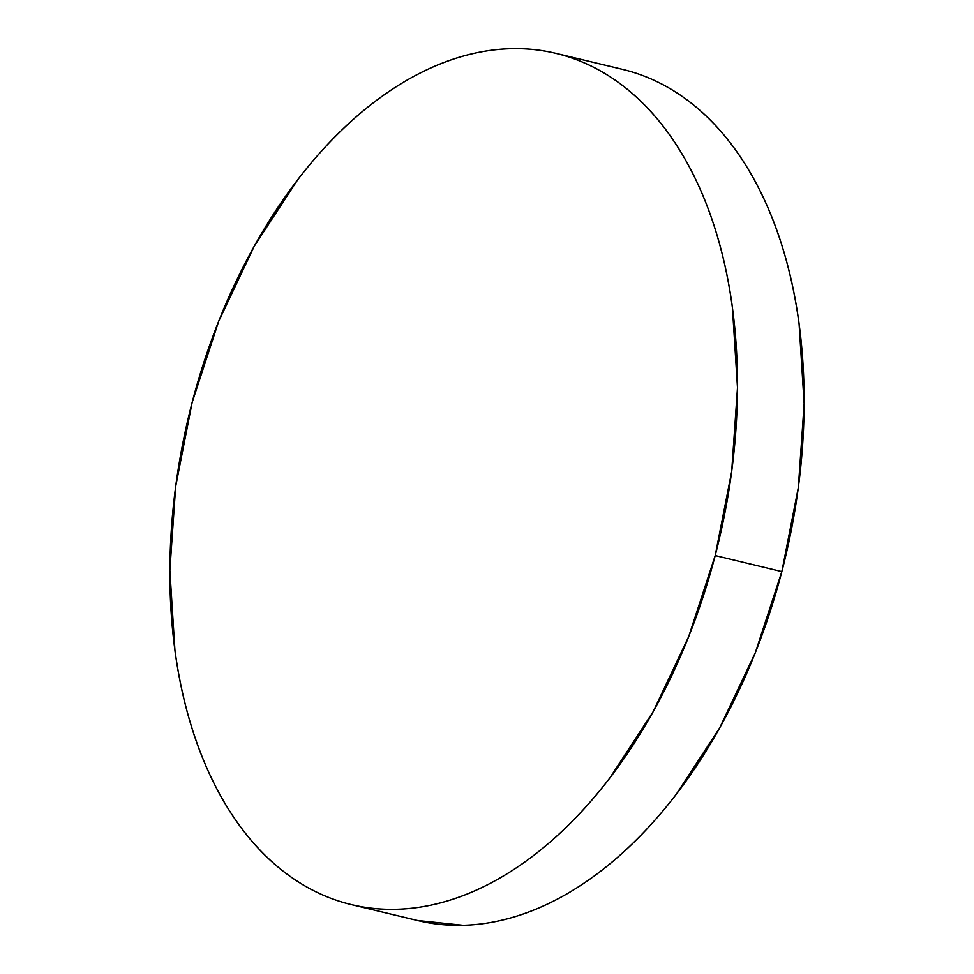 <?xml version="1.0" encoding="UTF-8"?>
<svg xmlns="http://www.w3.org/2000/svg" width="974" height="974" viewBox="0 0 974 974"><rect width="100%" height="100%" fill="white"/><g stroke="black" fill="none" stroke-linecap="round" stroke-linejoin="round"><path stroke-width="1.46" d="M351.395 904.615L418.053 920.637A437.74 272.306 -76.5 0 0 781.842 571.592L715.196 555.57L781.842 571.592A437.74 272.306 -76.5 0 0 622.605 69.385L555.947 53.363A437.74 272.306 103.5 0 1 715.196 555.57A437.74 272.306 103.5 0 1 351.395 904.615A437.74 272.306 103.5 0 1 192.158 402.408A437.74 272.306 103.5 0 1 555.947 53.363M630.641 71.516C647.807 76.544 664.11 84.239 679.535 94.6C694.961 104.949 709.23 117.781 722.318 133.061C735.407 148.352 747.082 165.811 757.334 185.437C767.597 205.064 776.229 226.492 783.254 249.709C790.267 272.927 795.539 297.496 799.057 323.405L804.147 403.699L798.339 487.499L781.842 571.592L755.3 652.738L719.725 727.822L676.492 793.956C660.92 814.288 644.508 832.502 627.244 848.61C609.98 864.717 592.204 878.402 573.893 889.676C555.594 900.938 537.124 909.57 518.497 915.572C499.857 921.562 481.412 924.813 463.149 925.3L417.42 920.491M192.158 402.408L218.7 321.262L254.275 246.178L297.508 180.044C313.08 159.712 329.492 141.498 346.756 125.39C364.02 109.283 381.796 95.598 400.107 84.324C418.406 73.062 436.876 64.43 455.503 58.428C474.143 52.438 492.588 49.187 510.851 48.7C529.101 48.213 546.816 50.478 563.983 55.506C581.161 60.534 597.452 68.229 612.889 78.577C628.315 88.938 642.572 101.759 655.672 117.05C668.761 132.33 680.436 149.789 690.688 169.427C700.939 189.053 709.583 210.469 716.596 233.687C723.621 256.905 728.893 281.474 732.411 307.394L737.501 387.689L731.693 471.489L715.196 555.57L688.655 636.716L653.079 711.811L609.834 777.946C594.274 798.278 577.862 816.492 560.598 832.6C543.334 848.707 525.546 862.392 507.247 873.654C488.948 884.928 470.479 893.56 451.839 899.55C433.199 905.552 414.754 908.791 396.503 909.29C378.253 909.777 360.538 907.512 343.359 902.484C326.193 897.456 309.89 889.761 294.465 879.4C279.039 869.051 264.77 856.219 251.682 840.939C238.593 825.648 226.918 808.189 216.666 788.563C206.403 768.936 197.771 747.508 190.746 724.291C183.733 701.073 178.461 676.504 174.943 650.595L169.853 570.301L175.661 486.501L192.158 402.408"/></g></svg>

